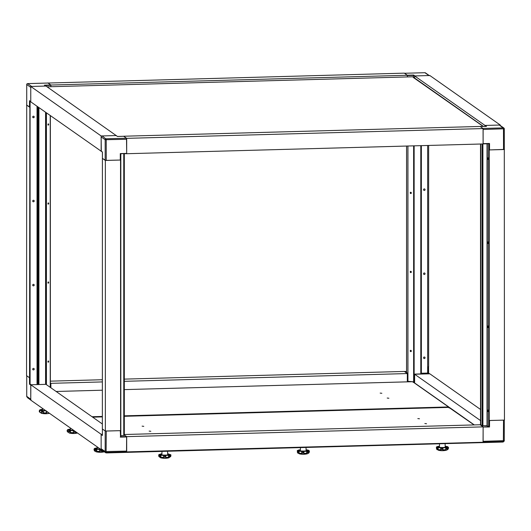 <?xml version="1.0" encoding="UTF-8"?>
<svg xmlns="http://www.w3.org/2000/svg" width="531" height="531" viewBox="0 0 531 531"><rect width="100%" height="100%" fill="white"/><g stroke="black" fill="none" stroke-linecap="round" stroke-linejoin="round"><path stroke-width="0.8" d="M485.009 126.358L485.009 125.442L414.618 75.94L429.851 75.521L500.242 125.024L500.242 125.475M485.009 125.442L500.242 125.024M404.469 73.265L424.906 72.714L428.942 75.548L414.923 75.933L413.662 75.044L413.417 75.402L414.618 76.245L414.618 78.037L414.618 75.94M45.002 85.504L50.883 85.345L50.883 86.706L50.883 85.033L407.323 75.263L407.323 76.935L407.323 75.568L413.417 75.402L413.417 77.187M424.86 72.714L404.483 73.265L407.264 75.216L413.662 75.044M428.942 75.548A0.929 0.903 -54.9 0 1 429.473 75.707M407.323 75.263L404.317 73.145L47.876 83.042M50.883 85.033L47.876 82.922M499.97 125.303A0.929 0.903 125.1 0 0 499.326 125.05L485.314 125.435L486.29 126.365M489.131 143.775L489.356 149.921L504.284 149.41L504.271 128.827M483.071 128.801L483.104 143.841M486.522 126.318L480.177 126.497L486.316 126.385L485.314 125.435M489.522 149.921L489.522 143.463L489.157 143.795M485.155 125.482L485.142 126.358M489.29 143.675L483.124 143.901L489.17 143.742M483.124 129.491L504.271 128.781A0.929 0.903 125.1 0 0 503.355 127.885L482.945 128.442L480.177 126.497M50.883 85.345L50.823 84.993L44.425 85.166L45.845 86.095M45.785 86.055L44.637 85.245M26.729 105.111L29.862 107.136L29.862 101.063M30.851 101.753L29.63 100.89M26.716 105.025L26.55 375.656L29.557 377.767L29.862 107.136M30.758 101.534L30.758 87.389A0.929 0.903 -54.9 0 1 31.03 86.732M26.729 105.158L26.729 84.555A0.929 0.903 -54.9 0 1 27.645 83.606L31.674 86.44L45.686 86.055M27.592 83.613L48.002 83.048M48.056 83.048L50.823 84.993M126.683 138.345L483.124 128.568L483.124 143.947L126.683 153.718L126.683 138.345L123.677 136.268M102.403 151.979L102.403 158.377L105.569 160.408L120.484 160.03L120.484 153.784L126.683 153.413L120.285 153.585L126.683 153.718M483.124 128.568L480.117 126.451L123.677 136.228M116.382 135.697L45.991 86.049L30.758 86.467L30.758 101.846L101.355 151.335M30.758 86.467L101.149 135.969L101.149 151.342M116.382 135.551L101.149 135.969M126.683 153.413L126.504 138.219L123.736 136.268L117.371 136.44M106.273 160.428L106.22 139.135L102.058 135.943A0.929 0.903 125.1 0 0 101.149 136.892L101.315 151.308M116.289 135.644L117.51 136.5L123.736 136.268M102.41 158.384L102.456 152.112L101.149 151.036M102.403 158.338L102.35 428.962L105.357 431.079L120.59 430.661L120.537 153.851M102.058 135.943L116.077 135.558M30.008 383.847L29.57 383.84L29.57 377.767L30.008 377.753M26.55 105.032L29.557 107.149M428.544 366.815L427.647 366.855L428.65 366.821L428.65 145.441M489.071 426.639L483.124 427.01L489.522 426.997L489.157 426.658L489.131 420.486L504.45 420.134L504.284 128.807A0.929 0.929 0 0 0 503.892 128.044L499.863 125.21M489.217 420.552L489.217 149.928L504.45 149.51M105.357 431.079L105.357 160.455L120.59 160.037M102.35 158.338L105.357 160.455M480.515 409.447L429.851 373.824L414.618 374.236L480.515 420.579M427.647 373.001L429.546 373.831L414.625 374.236L414.618 382.944M483.124 427.176L483.071 441.938M504.131 420.101L489.29 420.539M489.131 143.742L489.097 426.658M126.517 451.901L483.124 442.243L483.124 426.871L480.117 424.754L480.767 424.734M480.117 424.754L124.32 434.511M483.124 426.871L126.683 436.641L124.32 434.982L126.624 436.601L120.484 436.741L120.829 436.648L120.829 153.837M126.683 452.02L126.683 436.641M404.37 371.481L406.547 371.428L404.37 371.481M407.934 373.539L407.323 373.558L407.323 381.842L407.323 373.558L404.376 371.488M124.32 379.121L404.317 371.441L407.934 373.545L124.32 381.318M407.204 373.472L407.874 373.452M407.323 374.176L407.934 374.156M413.516 382.167L413.51 381.829M102.403 434.929L101.454 434.258L101.149 434.57L101.149 448.722A0.929 0.903 125.1 0 0 101.527 449.458L105.556 452.293A0.929 0.903 125.1 0 0 106.094 452.452L126.531 451.901L126.624 436.601M120.437 430.654L105.569 431.033M120.285 430.668L120.537 436.721M120.437 430.661L120.484 436.741M126.683 451.098L105.178 451.556L105.178 430.953L102.403 428.995M101.149 434.57L102.41 435.46L102.41 429.002L102.403 435.393M101.454 434.258L102.403 434.232L101.149 434.265L30.758 384.763L45.991 384.344L102.35 423.984M106.14 452.452L106.598 452.445M102.35 379.725L50.359 381.152M50.359 383.349L50.883 383.336L50.876 387.783L50.883 383.336L50.359 382.964L50.883 383.336L102.35 381.922M101.766 449.624L101.149 449.644L30.758 400.142L30.758 384.763M101.149 449.644L101.149 434.265M30.645 101.613L30.008 101.627L30.008 383.906L29.497 384.185L29.497 377.727L26.716 375.756M31.03 399.863A0.929 0.903 -54.9 0 1 30.758 399.219L30.851 384.856M45.991 384.344L31.063 384.756L29.862 383.853M29.57 383.84L30.008 383.827M488.009 410.038L488.029 411.585L488.009 410.038M488.009 325.988L488.029 327.527L488.009 325.988M488.009 241.93L488.029 243.477L488.009 241.93M488.009 157.873L488.029 159.419L488.009 157.873M487.033 143.795L487.033 425.663L482.095 425.703L480.781 424.74M487.033 425.663L488.673 426.652L488.673 143.755M489.131 426.639L488.673 426.652M480.515 144.02L480.515 424.74M124.32 435.44L124.32 153.744L124.32 435.44L120.829 435.612M410.483 192.799A0.65 0.538 -101.7 0 0 411.027 193.496A0.65 0.538 -101.7 0 1 410.768 192.262A0.65 0.538 -101.7 0 0 410.483 192.799M410.914 192.295A0.65 0.538 -101.7 0 0 411.14 193.403M410.483 271.832A0.65 0.538 -101.7 0 0 411.027 272.529A0.65 0.538 -101.7 0 1 410.768 271.295A0.65 0.538 -101.7 0 0 410.483 271.832M410.914 271.328A0.65 0.538 -101.7 0 0 411.14 272.443M410.483 350.872A0.65 0.538 -101.7 0 0 411.027 351.562A0.65 0.538 -101.7 0 1 410.768 350.327A0.65 0.538 -101.7 0 0 410.483 350.872M410.914 350.36A0.65 0.538 -101.7 0 0 411.14 351.476M407.808 373.452L406.56 372.543M413.868 374.163L413.868 381.782L414.127 374.163M411.313 351.024A0.65 0.538 -101.7 0 0 410.224 350.925A0.65 0.538 -101.7 0 0 411.313 351.024M411.313 271.991A0.65 0.538 -101.7 0 0 410.224 271.885A0.65 0.538 -101.7 0 0 411.313 271.991M411.313 192.959A0.65 0.538 -101.7 0 0 410.224 192.853A0.65 0.538 -101.7 0 0 411.313 192.959M424.296 357.018A0.777 0.757 125.1 0 0 423.851 358.418A0.777 0.757 125.1 0 0 425.019 358A0.777 0.757 125.1 0 0 424.296 357.018M423.804 358.385A0.777 0.757 125.1 0 0 424.694 357.117M424.296 272.961A0.777 0.757 125.1 0 0 423.851 274.361A0.777 0.757 125.1 0 0 425.019 273.943A0.777 0.757 125.1 0 0 424.296 272.961M423.804 274.328A0.777 0.757 125.1 0 0 424.694 273.06M424.296 188.903A0.777 0.757 125.1 0 0 423.851 190.31A0.777 0.757 125.1 0 0 425.019 189.892A0.777 0.757 125.1 0 0 424.296 188.903M423.804 190.277A0.777 0.757 125.1 0 0 424.694 189.009M421.362 373.884L421.362 145.64L421.362 373.884L413.622 374.149L413.622 381.835L407.934 381.304L407.934 146.005M421.362 373.24L427.647 373.067L427.647 145.467M48.082 125.031A0.65 0.358 95.3 0 0 48.182 123.942A0.65 0.358 95.3 0 1 48.082 125.031M48.082 204.063A0.65 0.358 95.3 0 0 48.182 202.975A0.65 0.358 95.3 0 1 48.082 204.063M48.082 283.096A0.65 0.358 95.3 0 0 48.182 282.007A0.65 0.358 95.3 0 1 48.082 283.096M48.082 362.135A0.65 0.358 95.3 0 0 48.182 361.04A0.65 0.358 95.3 0 1 48.082 362.135M33.446 117.749A0.777 0.757 125.1 0 0 33.891 116.342A0.777 0.757 125.1 0 0 32.723 116.76A0.777 0.757 125.1 0 0 33.446 117.749M32.955 117.577A0.777 0.757 125.1 0 0 33.845 116.316M33.446 201.8A0.777 0.757 125.1 0 0 33.891 200.399A0.777 0.757 125.1 0 0 32.723 200.818A0.777 0.757 125.1 0 0 33.446 201.8M32.955 201.634A0.777 0.757 125.1 0 0 33.845 200.366M33.446 285.857A0.777 0.757 125.1 0 0 33.891 284.457A0.777 0.757 125.1 0 0 32.723 284.875A0.777 0.757 125.1 0 0 33.446 285.857M32.955 285.691A0.777 0.757 125.1 0 0 33.845 284.424M33.446 369.915A0.777 0.757 125.1 0 0 33.891 368.507A0.777 0.757 125.1 0 0 32.723 368.926A0.777 0.757 125.1 0 0 33.446 369.915M32.955 369.749A0.777 0.757 125.1 0 0 33.845 368.481M30.738 101.673L30.094 101.693L30.094 384.072M48.686 361.531A0.65 0.358 95.3 0 0 47.963 361.677A0.65 0.358 95.3 0 0 48.686 361.531M48.686 282.499A0.65 0.358 95.3 0 0 47.963 282.645A0.65 0.358 95.3 0 0 48.686 282.499M48.686 203.459A0.65 0.358 95.3 0 0 47.963 203.612A0.65 0.358 95.3 0 0 48.686 203.459M48.686 124.427A0.65 0.358 95.3 0 0 47.963 124.579A0.65 0.358 95.3 0 0 48.686 124.427M50.359 384.066L50.359 115.625L50.239 387.331M46.423 384.65L46.423 112.857M46.038 384.378L46.038 112.585L46.024 384.371M483.177 126.411L413.271 77.44M417.824 418.587L419.49 418.78L417.824 418.587M424.86 423.539L426.532 423.731L424.86 423.539M149.151 431.099L150.817 431.291L149.151 431.099M142.116 426.147L143.782 426.34L142.116 426.147M502.877 441.58L502.472 442.064L107.036 452.91L106.286 452.89L106.286 452.458M502.472 441.606L483.124 442.137L503.355 441.56L503.202 441.991L503.202 441.573M449.186 407.974L449.14 407.39L124.32 416.297L449.14 407.383L449.186 407.974M106.286 452.857L106.154 452.458M105.755 452.399L105.755 452.79L101.275 449.638M105.755 452.79L106.154 452.883M449.79 408.034L474.07 424.919M502.472 442.064L503.116 442.011L503.116 441.573M503.328 441.566L503.348 441.918M381.849 393.285L380.183 393.099L381.849 393.285M388.884 398.237L387.218 398.044L388.884 398.237M30.758 400.049L27.672 397.819M124.32 415.833L448.516 406.945L448.828 407.722M413.271 382.347L412.627 381.703M448.516 406.945L412.687 381.749M68.904 426.97L65.638 424.667M40.489 409.627L42.553 409.262L40.263 410.058A5.277 0.73 -0 0 0 45.666 410.622M40.489 409.653L39.546 410.058L39.287 411.538L41.299 413.271L46.031 413.609A4.66 0.644 -0 0 0 47.425 413.549A4.66 0.644 -0 0 0 49.396 413.304A4.66 0.644 -0 0 0 49.456 413.284M39.248 410.928A6.213 0.863 -0 0 0 39.254 410.934L39.852 410.35L41.511 410.702L42.188 411.552A6.213 0.863 -0 0 0 42.254 411.558L42.188 411.552M42.553 409.381A4.66 0.644 -0 0 0 40.748 409.892A4.66 0.644 -0 0 0 40.787 409.978A4.66 0.644 -0 0 0 45.547 410.536M47.451 411.883L46.416 412.866L43.396 412.846L43.396 410.855L42.254 411.558M43.396 410.855L46.416 410.901M49.197 413.105L48.454 412.587M48.069 412.242L48.454 412.773M39.546 412.023C39.062 410.981 39.161 411.087 39.852 412.335L41.511 412.687C41.83 411.644 42.46 411.698 43.396 412.846M42.533 410.31A4.64 0.644 -0 0 0 42.155 410.357M68.917 429.254L70.47 429.028M68.97 429.313L67.59 429.692L67.118 430.508M77.194 432.798L75.541 432.592L75.077 432.055L73.404 432.646L70.47 432.553C69.521 431.384 68.964 431.318 68.784 432.353L67.543 431.975L67.543 429.991L67.118 430.548L67.59 429.692M70.47 429.141A4.66 0.644 0 0 0 68.672 429.639A4.66 0.644 0 0 0 68.665 429.659A4.66 0.644 0 0 0 73.643 430.302M67.543 429.991L68.784 430.369L69.309 431.232A6.213 0.863 0 0 0 69.362 431.238L69.309 431.232M70.47 432.553L70.47 430.568L69.362 431.238M70.47 430.568L73.404 430.674L74.526 431.424A6.213 0.863 0 0 0 74.592 431.424L74.526 431.424M67.118 430.555L69.216 433.037L73.212 433.376A4.66 0.644 0 0 0 74.659 433.349A4.66 0.644 0 0 0 77.314 433.064A4.66 0.644 0 0 0 77.433 433.037L77.506 433.017M67.59 431.657C66.979 430.601 66.966 430.707 67.543 431.975M70.45 430.07A4.64 0.644 0 0 0 70.072 430.117M96.257 447.952L97.359 447.806M96.396 448.018L94.677 448.37L94.08 449.219M94.093 448.927L95.241 448.987M97.352 447.925A4.66 0.644 0 0 0 95.607 448.337A4.66 0.644 0 0 0 95.553 448.436A4.66 0.644 0 0 0 100.346 449.08M95.62 449.936L95.235 449.067L95.235 451.051C95.295 450.016 95.786 450.096 96.728 451.277L96.728 449.292L95.62 449.936A6.213 0.863 0 0 0 95.673 449.943M96.728 449.292L99.543 449.452L100.624 450.215A6.213 0.863 0 0 0 100.698 450.215L100.624 450.215M101.72 449.425L100.698 450.215M104.335 451.197L101.72 451.41L101.72 449.949M96.728 451.277L99.543 451.416L101.202 450.859L101.72 451.41M94.717 451.104L96.224 451.841L99.503 452.147A4.66 0.644 0 0 0 100.963 452.147A4.66 0.644 0 0 0 104.202 451.841A4.66 0.644 0 0 0 104.315 451.815L104.355 451.808M95.235 451.051L94.352 450.653L95.241 451.144M94.677 450.334C93.98 449.272 93.874 449.379 94.352 450.653L94.352 448.668M97.339 448.848A4.64 0.644 0 0 0 96.954 448.894M170.212 456.308C170.936 455.24 171.082 455.339 170.643 456.62L169.907 457.012L169.907 455.047L170.643 454.636L170.869 455.2M168.36 454.005L170.836 454.821M167.637 453.813L168.546 453.932M161.185 453.905L158.789 454.722M161.928 453.932A4.66 0.644 0 0 0 160.262 454.29A4.66 0.644 0 0 0 160.123 454.443A4.66 0.644 0 0 0 164.218 455.087A4.66 0.644 0 0 0 169.303 454.602A4.66 0.644 0 0 0 169.442 454.443A4.66 0.644 0 0 0 167.637 453.932M159.824 455.883A6.213 0.863 0 0 0 159.864 455.897L159.539 455.007L159.539 456.992L158.928 456.587L158.928 454.602L159.579 454.782M160.873 457.237C159.95 456.043 159.506 455.963 159.539 456.992L160.674 457.828L163.648 458.147A4.66 0.644 0 0 0 165.101 458.167A4.66 0.644 0 0 0 168.772 457.855A4.66 0.644 0 0 0 168.891 457.828L169.907 457.012C169.893 455.99 169.422 456.076 168.506 457.257L165.758 457.437L165.201 456.879L163.575 457.417L160.873 457.237L160.873 455.253L159.864 455.897M160.873 455.253L163.575 455.452L164.617 456.229A6.213 0.863 0 0 0 164.69 456.229L164.617 456.229M165.758 457.437L165.758 455.445L164.69 456.229M165.758 455.445L168.506 455.273L169.528 455.923A6.213 0.863 0 0 0 169.575 455.917L169.528 455.923M170.185 454.576L169.575 455.917M159.453 456.275C158.703 455.2 158.53 455.306 158.928 456.587M168.035 454.908A4.64 0.644 0 0 0 167.657 454.861M161.909 454.861A4.64 0.644 0 0 0 161.53 454.908M308.192 453.116L309.082 452.631L308.192 453.023L308.192 451.058L309.082 450.646L309.374 451.211M307.057 450.003L308.279 450.135L309.354 450.925M299.856 449.85L298.057 450.261A5.277 0.73 0 0 0 302.146 451.131A5.277 0.73 0 0 0 308.398 450.56L306.082 449.797L307.197 449.93M299.557 449.87L298.037 450.242M300.373 449.903A4.66 0.644 0 0 0 298.78 450.222A4.66 0.644 0 0 0 298.568 450.414A4.66 0.644 0 0 0 302.537 451.051A4.66 0.644 0 0 0 307.675 450.6A4.66 0.644 0 0 0 307.887 450.414A4.66 0.644 0 0 0 306.082 449.903M297.406 450.52L297.851 450.938L297.406 450.52L297.406 452.505L297.851 452.923L297.851 450.938L298.07 451.815A6.213 0.863 0 0 0 298.11 451.821L298.07 451.815M308.192 453.023C308.126 452 307.628 452.073 306.699 453.255L303.885 453.408L303.314 452.843L301.708 453.374L299.086 453.175L299.086 451.191L298.11 451.821M299.086 451.191L301.708 451.41L302.723 452.193A6.213 0.863 0 0 0 302.796 452.193L302.723 452.193M303.885 453.408L303.885 451.423L302.796 452.193M303.885 451.423L306.699 451.27L307.754 451.927A6.213 0.863 0 0 0 307.801 451.921L307.754 451.927M308.577 450.587L307.801 451.921M309.082 450.646L309.082 452.631C309.566 451.357 309.46 451.25 308.77 452.319M297.924 453.222L301.854 454.105A4.66 0.644 0 0 0 303.294 454.131A4.66 0.644 0 0 0 307.217 453.819A4.66 0.644 0 0 0 307.336 453.793L308.73 453.069M297.227 450.839L297.851 452.923C297.765 451.888 298.176 451.974 299.086 453.175M306.48 450.872A4.64 0.644 0 0 0 306.102 450.826M300.354 450.826A4.64 0.644 0 0 0 299.975 450.872M447.248 449.518L448.171 449.06L447.255 449.452L447.255 447.48L448.171 447.075L448.476 447.64M446.193 446.432L447.414 446.564L448.456 447.367M438.984 446.266L437.159 446.677A5.277 0.73 0 0 0 441.188 447.547A5.277 0.73 0 0 0 447.474 446.989L445.17 446.219L446.325 446.359M438.686 446.286L437.159 446.651M439.462 446.325A4.66 0.644 0 0 0 437.883 446.637A4.66 0.644 0 0 0 437.663 446.837A4.66 0.644 0 0 0 441.606 447.474A4.66 0.644 0 0 0 446.757 447.029A4.66 0.644 0 0 0 446.976 446.837A4.66 0.644 0 0 0 445.177 446.325M436.502 446.936L436.92 447.354L436.502 446.936L436.502 448.921L436.92 449.339L436.92 447.354L437.132 448.23A6.213 0.863 0 0 0 437.172 448.237L437.132 448.23M447.255 449.452C447.175 448.423 446.671 448.503 445.741 449.677L442.92 449.83L442.343 449.266L440.743 449.79L438.135 449.591L438.135 447.606L437.172 448.237M438.135 447.606L440.743 447.825L441.752 448.615A6.213 0.863 0 0 0 441.825 448.615L441.752 448.615M442.92 449.83L442.92 447.845L441.825 448.615M442.92 447.845L445.741 447.693L446.803 448.35A6.213 0.863 0 0 0 446.85 448.343L446.803 448.35M447.66 447.016L446.85 448.343M448.171 447.075L448.171 449.06C448.662 447.786 448.562 447.686 447.879 448.748M437.006 449.638L440.896 450.527A4.66 0.644 0 0 0 442.336 450.553A4.66 0.644 0 0 0 446.305 450.242A4.66 0.644 0 0 0 446.425 450.215L447.859 449.458M436.329 447.248L436.92 449.339C436.827 448.303 437.232 448.39 438.135 449.591M445.575 447.294A4.64 0.644 0 0 0 445.19 447.248M439.449 447.248A4.64 0.644 0 0 0 439.064 447.294M424.906 72.714A0.929 0.903 -54.9 0 1 425.444 72.873A0.929 0.929 0 0 0 424.886 72.701L424.906 72.714M499.326 125.05L503.481 128.243L503.534 149.536M489.522 143.463L483.124 143.635M29.497 100.644L29.497 107.103M26.729 84.502L30.758 87.389M126.504 138.219L106.094 138.777A0.929 0.903 -54.9 0 0 105.178 139.726L126.683 139.268M101.149 136.892L105.178 139.726L105.178 160.329M120.285 153.585L120.285 160.043M503.408 441.553A0.929 0.903 125.1 0 0 504.271 440.664M503.534 420.16L503.355 441.56M483.124 442.124L503.381 441.566A0.929 0.929 0 0 0 504.284 440.637L483.124 441.321M489.522 426.997L489.522 420.545M504.271 440.611L504.271 420.14L504.271 440.611M428.59 373.081L428.59 366.828L428.597 373.087M428.344 366.835L428.344 372.981M101.149 448.722L105.178 451.556A0.929 0.903 125.1 0 0 105.556 452.293A0.929 0.929 0 0 0 106.114 452.458L106.273 431.053M120.285 437.126L126.683 436.953M30.758 399.219L26.729 396.332M27.108 397.122A0.929 0.903 125.1 0 1 26.729 396.385L26.729 375.782L26.716 396.358A0.929 0.929 0 0 0 27.108 397.122L30.758 399.69M29.497 384.185L30.758 385.075M480.781 144.007L480.781 424.773M482.095 143.974L482.095 425.703M482.911 143.954L482.911 425.776M487.305 425.689L487.305 143.788M123.763 435.533L123.763 153.758M407.874 373.505L407.874 146.012M406.56 372.576L406.56 146.045L406.547 372.563M414.147 145.839L414.147 374.163M420.798 145.653L420.798 373.983M413.622 145.852L413.622 374.149M45.58 384.358L45.58 112.267M38.929 384.544L38.929 107.587M37.296 384.451L37.296 106.439M38.113 384.563L38.113 107.016M37.031 106.253L37.031 384.424M50.239 115.539L50.239 384.119M412.627 76.796L47.086 86.819L412.627 76.789M107.036 452.445L107.036 452.91M102.35 416.895L92.653 417.16L102.35 416.888M27.672 397.52L27.672 397.872M412.308 381.716L124.32 389.615L412.248 381.709M56.127 391.473L102.35 390.205L56.14 391.48M92.022 416.722L102.35 416.437M46.031 413.609A17.775 2.363 88.9 0 1 45.739 413.749A17.775 17.775 0 0 0 49.396 413.304M39.852 412.335L39.852 410.35M41.511 412.687L41.511 410.702M46.416 412.866L46.416 411.153M70.47 429.035L68.061 429.705A5.277 0.73 0 0 0 73.763 430.382M73.212 433.376A17.775 0.431 90.2 0 0 73.265 433.515A17.775 17.775 0 0 0 77.314 433.064M68.784 432.353L68.784 430.369M73.404 432.646L73.404 430.674M75.541 432.592L75.541 431.637M97.359 447.819L94.943 448.39A5.277 0.73 0 0 0 100.472 449.166M99.503 452.147A17.775 2.668 91.2 0 0 99.835 452.293A17.775 17.775 0 0 0 104.202 451.841M95.235 450.965L95.235 449.14M99.543 451.416L99.543 449.452M161.928 453.826L159.565 454.337A5.277 0.73 0 0 0 163.986 455.167A5.277 0.73 0 0 0 170 454.556L167.637 453.826M169.907 456.826L169.907 455.206M170.643 456.62L170.643 454.636M163.648 458.147A17.775 4.281 92 0 0 164.165 458.299A17.775 17.775 0 0 0 168.772 457.855M159.539 456.68L159.539 455.279M163.575 457.417L163.575 455.452M168.506 457.257L168.506 455.273M308.192 452.963L308.192 451.104M301.854 454.105A17.775 5.204 92.5 0 0 302.464 454.257A17.775 17.775 0 0 0 307.217 453.819M297.851 452.472L297.851 451.33M301.708 453.374L301.708 451.41M306.699 453.255L306.699 451.27M440.896 450.527A17.775 5.363 92.5 0 0 441.526 450.68A17.775 17.775 0 0 0 446.305 450.242M440.743 449.79L440.743 447.825M445.741 449.677L445.741 447.693M425.444 72.873L429.234 75.541M29.67 100.93L30.758 101.693M48.029 83.035L27.619 83.599A0.929 0.929 0 0 0 26.716 84.529L26.716 105.131M117.431 136.44L116.256 135.611M101.275 151.282L102.403 152.078M428.51 373.027L429.645 373.824M480.767 424.76L480.767 144.007M413.012 76.902L483.396 126.405M474.289 424.913L449.525 407.496M413.012 381.816L448.927 407.071M27.652 397.507L27.652 397.845M41.418 413.304A17.775 17.775 0 0 0 45.739 413.749M42.566 408.445L42.533 410.403M69.335 433.064A17.775 17.775 0 0 0 73.265 433.515M70.49 428.079L70.45 430.163M96.224 451.841A17.775 17.775 0 0 0 99.835 452.293M94.053 449.598L94.053 449.107M97.372 446.989L97.339 448.941M161.928 453.813L160.92 453.925M160.793 457.855A17.775 17.775 0 0 0 164.165 458.299M170.896 455.658L170.896 455.027M158.709 455.691L158.709 454.961M167.59 451.25L167.657 454.954M161.968 451.403L161.909 454.954M298.794 449.989L297.333 450.58M299.238 453.819A17.775 17.775 0 0 0 302.464 454.257M309.387 451.576L309.387 451.084M306.042 447.454L306.102 450.919M300.413 447.606L300.354 450.919M437.922 446.398L436.442 446.983M438.327 450.242A17.775 17.775 0 0 0 441.526 450.68M448.483 447.991L448.483 447.527M447.255 449.432L447.255 447.5M445.131 443.637L445.19 447.341M439.509 443.79L439.442 447.341"/></g></svg>

